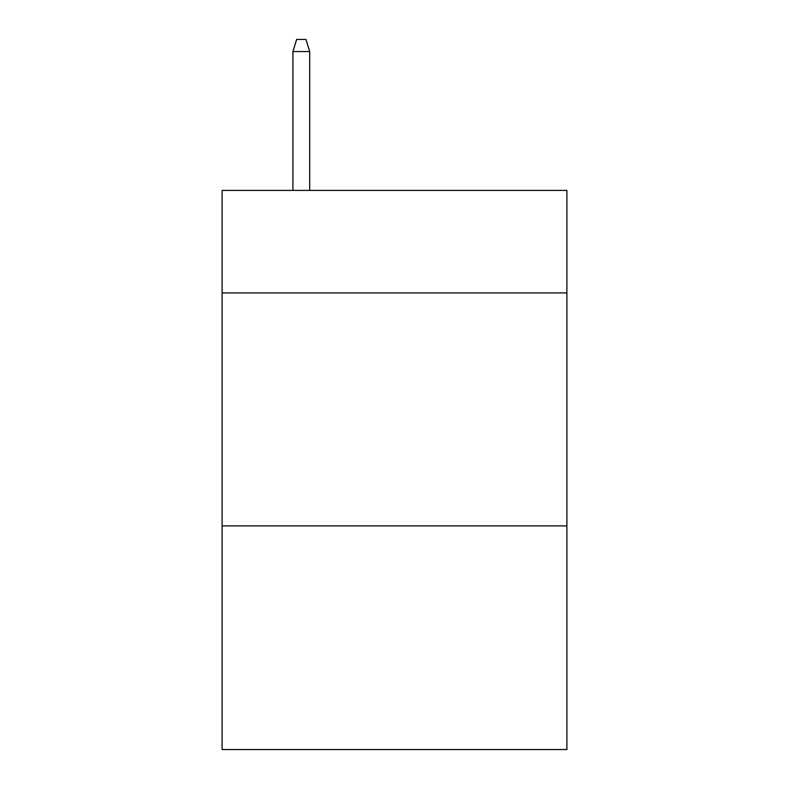 <?xml version="1.0" encoding="UTF-8"?>
<svg xmlns="http://www.w3.org/2000/svg" width="789" height="789" viewBox="0 0 789 789"><rect width="100%" height="100%" fill="white"/><g stroke="black" fill="none" stroke-linecap="round" stroke-linejoin="round"><path stroke-width="1.18" d="M566.896 292.926L566.896 190.415L222.103 190.415L222.103 292.926L566.896 292.926L566.896 749.55L222.103 749.55L222.103 292.926M566.896 525.898L222.103 525.898M309.702 190.415L309.702 51.561L292.926 51.561L292.926 190.415M292.926 51.561L296.654 39.45L305.974 39.45L309.702 51.561"/></g></svg>
